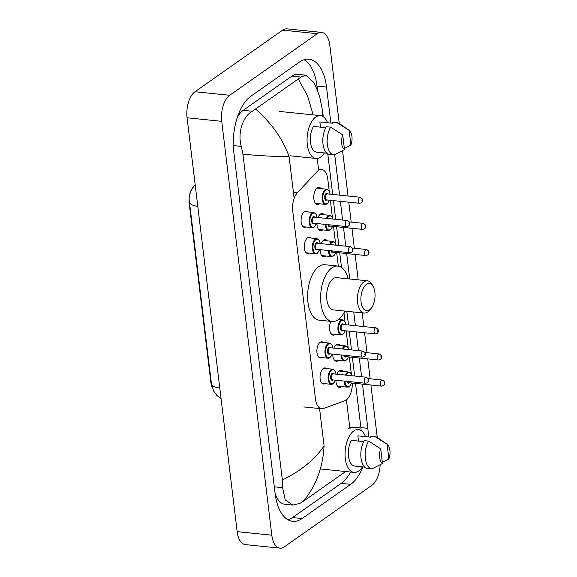 <?xml version="1.0" encoding="UTF-8"?>
<svg xmlns="http://www.w3.org/2000/svg" width="577" height="577" viewBox="0 0 577 577"><rect width="100%" height="100%" fill="white"/><g stroke="black" fill="none" stroke-linecap="round" stroke-linejoin="round"><path stroke-width="0.87" d="M305.925 226.992A8.107 4.14 -84.2 0 1 304.44 227.352A8.107 4.14 -84.2 0 1 301.071 220.544A8.107 4.14 -84.2 0 1 304.353 211.745A8.107 4.14 -84.2 0 1 306.091 211.225A8.107 4.14 -84.2 0 1 307.476 211.874M309.084 253.108A8.107 4.14 -84.2 0 1 307.606 253.462A8.107 4.14 -84.2 0 1 304.23 246.66A8.107 4.14 -84.2 0 1 307.519 237.861A8.107 4.14 -84.2 0 1 309.258 237.342A8.107 4.14 -84.2 0 1 310.635 237.991M321.728 357.56A8.107 4.14 -84.2 0 1 320.242 357.92A8.107 4.14 -84.2 0 1 316.874 351.112A8.107 4.14 -84.2 0 1 320.156 342.312A8.107 4.14 -84.2 0 1 321.894 341.793A8.107 4.14 -84.2 0 1 323.279 342.442M324.887 383.676A8.107 4.14 -84.2 0 1 323.401 384.03A8.107 4.14 -84.2 0 1 320.033 377.228A8.107 4.14 -84.2 0 1 323.315 368.429A8.107 4.14 -84.2 0 1 325.053 367.91A8.107 4.14 -84.2 0 1 326.438 368.559M319.528 203.775A8.619 4.4 -84.2 0 1 319.204 204.027A8.619 4.4 -84.2 0 1 317.357 204.583A8.619 4.4 -84.2 0 1 313.773 197.341A8.619 4.4 -84.2 0 1 317.263 187.979A8.619 4.4 -84.2 0 1 319.117 187.424A8.619 4.4 -84.2 0 1 321.079 188.657M322.687 229.884A8.619 4.4 -84.2 0 1 322.37 230.144A8.619 4.4 -84.2 0 1 320.516 230.692A8.619 4.4 -84.2 0 1 316.932 223.537M318.006 217.536A8.619 4.4 -84.2 0 1 320.423 214.096A8.619 4.4 -84.2 0 1 322.276 213.54A8.619 4.4 -84.2 0 1 324.238 214.774M325.854 256A8.619 4.4 -84.2 0 1 325.529 256.253A8.619 4.4 -84.2 0 1 323.675 256.808A8.619 4.4 -84.2 0 1 320.091 249.653M321.165 243.653A8.619 4.4 -84.2 0 1 323.582 240.205A8.619 4.4 -84.2 0 1 325.435 239.657A8.619 4.4 -84.2 0 1 327.397 240.883M335.331 334.343A8.619 4.4 -84.2 0 1 335.006 334.595A8.619 4.4 -84.2 0 1 333.16 335.15A8.619 4.4 -84.2 0 1 329.755 330.181A8.619 4.4 -84.2 0 1 330.917 321.36M338.49 360.452A8.619 4.4 -84.2 0 1 338.165 360.712A8.619 4.4 -84.2 0 1 336.319 361.26A8.619 4.4 -84.2 0 1 332.734 354.105M333.802 348.104A8.619 4.4 -84.2 0 1 336.225 344.664A8.619 4.4 -84.2 0 1 338.072 344.108A8.619 4.4 -84.2 0 1 340.041 345.342M341.649 386.568A8.619 4.4 -84.2 0 1 341.324 386.821A8.619 4.4 -84.2 0 1 339.478 387.376A8.619 4.4 -84.2 0 1 335.893 380.221M336.961 374.221A8.619 4.4 -84.2 0 1 339.384 370.773A8.619 4.4 -84.2 0 1 341.238 370.225A8.619 4.4 -84.2 0 1 343.2 371.451M329.243 191.182L327.794 179.216A15.197 7.761 95.8 0 0 321.656 169.501A15.197 7.761 95.8 0 0 317.09 171.629L297.407 192.682A15.197 7.761 95.8 0 0 292.741 211.074L315.489 399.032A15.197 7.761 95.8 0 0 321.62 408.747A15.197 7.761 95.8 0 0 323.524 408.494L344.815 400.741A15.197 7.761 95.8 0 0 346.178 400.02A15.197 7.761 95.8 0 0 352.331 383.078M192.877 187.388A13.675 6.982 95.8 0 0 189.191 203.342L210.829 382.14A13.675 6.982 95.8 0 0 212.011 386.799M351.364 373.975L349.301 356.983M348.198 347.859L346.142 330.866M345.039 321.75L343.964 312.864M338.31 266.127L336.665 252.524M335.562 243.407L333.506 226.415M332.402 217.291L330.347 200.298M380.12 464.831A20.26 10.343 -84.2 0 1 371.927 485.271L284.338 546.852A20.26 10.343 -84.2 0 1 279.996 548.15L245.333 544.601A20.26 10.343 -84.2 0 1 237.154 531.648L187.071 117.787A20.26 10.343 -84.2 0 1 195.033 91.729L282.622 30.148A20.26 10.343 -84.2 0 1 286.971 28.85L321.627 32.399A20.26 10.343 -84.2 0 1 329.813 45.352L339.262 123.449M279.996 548.15A20.26 10.343 -84.2 0 1 271.81 535.196L221.734 121.336A20.26 10.343 -84.2 0 1 229.696 95.284L317.285 33.704A20.26 10.343 -84.2 0 1 321.627 32.399M342.558 150.676L348.039 196M348.789 202.188L351.198 222.116M351.948 228.304L354.357 248.225M355.107 254.414L358.187 279.859M362.183 312.857L363.842 326.568M364.592 332.756L367.001 352.684M367.751 358.872L370.16 378.793M370.91 384.982L377.25 437.38M330.873 123.06L326.517 87.048A43.563 22.243 95.8 0 0 308.933 59.2A43.563 22.243 95.8 0 0 299.586 61.999L250.93 96.208A43.563 22.243 95.8 0 0 233.808 152.234L275.106 493.501A43.563 22.243 95.8 0 0 292.69 521.348A43.563 22.243 95.8 0 0 302.038 518.55L350.693 484.341A43.563 22.243 95.8 0 0 362.933 466.93M368.357 436.94A43.563 22.243 95.8 0 0 367.816 428.322L362.471 384.116M361.577 376.738L359.305 358.007M358.418 350.628L356.146 331.89M355.396 325.702L353.737 311.991M349.749 278.994L346.669 253.548M345.774 246.17L343.51 227.439M342.615 220.061L340.351 201.323M339.601 195.134L334.696 154.629M317.566 90.856L316.989 86.074A43.563 22.243 95.8 0 0 304.065 59.727M288.031 519.841A43.563 22.243 95.8 0 0 292.503 517.576L341.166 483.367A43.563 22.243 95.8 0 0 350.571 472.029M282.362 479.97C300.963 470.875 314.869 459.508 324.086 445.87C322.86 467.738 315.9 486.231 303.221 501.355L299.816 503.425L292.806 505.07L285.189 499.833L282.607 487.666L282.362 479.97L242.946 154.239L241.309 146.399C237.219 132.825 243.22 115.854 252.358 111.253L301.021 77.044L305.745 75.169L297.746 74.346A27.35 13.963 95.8 0 0 291.883 76.106L243.22 110.315A27.35 13.963 95.8 0 0 237.27 117.52M275.056 493.075A27.35 13.963 95.8 0 0 284.814 504.248L292.806 505.07M305.745 75.169L313.419 82.021C315.439 85.288 317.595 90.524 319.896 97.715L322.579 110.986L322.759 116.395M303.221 501.355L345.645 471.524M255.762 109.176C271.983 123.666 283.091 139.461 289.084 156.576C278.229 156.742 262.852 155.963 242.946 154.239M350.102 428.704L349.806 427.788L358.043 427.492L360.805 426.893L355.547 383.409M313.167 114.881L307.642 96.114L298.403 79.2M362.399 466.88A21.529 10.992 -84.2 0 1 358.627 470.998A21.529 10.992 -84.2 0 1 354.011 472.383A21.529 10.992 -84.2 0 1 345.053 454.308A21.529 10.992 -84.2 0 1 353.78 430.932A21.529 10.992 -84.2 0 1 358.396 429.555A21.529 10.992 -84.2 0 1 365.493 436.645M363.77 441.629L351.443 440.366A15.197 7.761 -84.2 0 0 348.515 456.371A15.197 7.761 -84.2 0 0 354.559 466.072L364.787 467.118M382.486 463.504A10.134 5.171 -84.2 0 1 380.705 448.791L382.486 463.504L372.014 468.877A16.206 8.273 -84.2 0 1 371.884 468.87A16.206 8.273 -84.2 0 1 365.32 458.383A16.206 8.273 -84.2 0 1 368.653 441.109L364.318 440.662A16.206 8.273 -84.2 0 0 360.993 457.943A16.206 8.273 -84.2 0 0 367.549 468.423A16.206 8.273 -84.2 0 0 367.679 468.437M380.705 448.791L368.653 441.109M358.483 441.08L357.848 435.859L370.845 437.193L370.722 436.162A16.206 8.273 -84.2 0 1 370.852 436.176A16.206 8.273 -84.2 0 1 370.982 436.19M387.109 444.283A10.134 5.171 -84.2 0 1 387.203 444.348A10.134 5.171 -84.2 0 1 388.891 459.003L387.109 444.283L375.057 436.609A16.206 8.273 -84.2 0 1 375.187 436.616A16.206 8.273 -84.2 0 1 377.38 437.467L387.203 444.348M388.891 459.003L382.363 462.466M370.722 436.162L375.057 436.609M324.411 152.948A21.529 10.992 -84.2 0 1 320.639 157.074A21.529 10.992 -84.2 0 1 316.016 158.451A21.529 10.992 -84.2 0 1 307.058 140.377A21.529 10.992 -84.2 0 1 315.785 117.008A21.529 10.992 -84.2 0 1 320.408 115.624A21.529 10.992 -84.2 0 1 327.505 122.713M325.781 127.697L313.455 126.435A15.197 7.761 -84.2 0 0 310.527 142.44A15.197 7.761 -84.2 0 0 316.564 152.148L326.798 153.194M344.498 149.58A10.134 5.171 -84.2 0 1 342.716 134.859L344.498 149.58L334.025 154.946A16.206 8.273 -84.2 0 1 333.888 154.939A16.206 8.273 -84.2 0 1 327.332 144.459A16.206 8.273 -84.2 0 1 330.664 127.178L326.33 126.738A16.206 8.273 -84.2 0 0 322.997 144.012A16.206 8.273 -84.2 0 0 329.561 154.492A16.206 8.273 -84.2 0 0 329.691 154.506M342.716 134.859L330.664 127.178M320.487 127.156L319.86 121.935L332.857 123.262L332.734 122.237A16.206 8.273 -84.2 0 1 332.864 122.245A16.206 8.273 -84.2 0 1 332.994 122.259M349.121 130.359A10.134 5.171 -84.2 0 1 349.208 130.416A10.134 5.171 -84.2 0 1 350.903 145.079L349.121 130.359L337.062 122.677A16.206 8.273 -84.2 0 1 337.192 122.692A16.206 8.273 -84.2 0 1 339.384 123.536L349.208 130.416M350.903 145.079L344.375 148.541M332.734 122.237L337.062 122.677M366.431 284.425A13.675 6.982 -84.2 0 1 373.218 286.632A13.675 6.982 -84.2 0 1 370.975 308.522A13.675 6.982 -84.2 0 1 369.511 309.878A13.675 6.982 -84.2 0 1 361.058 302.016A13.675 6.982 -84.2 0 1 366.431 284.425M370.975 308.522L369.359 310.404A16.206 8.273 -84.2 0 1 367.628 312.013A16.206 8.273 -84.2 0 1 364.152 313.059A16.206 8.273 -84.2 0 1 357.408 299.449A16.206 8.273 -84.2 0 1 363.979 281.85A16.206 8.273 -84.2 0 1 367.455 280.804A16.206 8.273 -84.2 0 1 372.021 284.461L373.218 286.632M367.455 280.804L336.694 277.66A16.206 8.273 95.8 0 0 333.217 278.698A16.206 8.273 95.8 0 0 326.647 296.297A16.206 8.273 95.8 0 0 333.391 309.907L364.152 313.059M344.895 311.082A27.862 14.223 -84.2 0 1 338.18 319.708A27.862 14.223 -84.2 0 1 332.201 321.497A27.862 14.223 -84.2 0 1 320.61 298.1A27.862 14.223 -84.2 0 1 331.905 267.858A27.862 14.223 -84.2 0 1 337.877 266.069A27.862 14.223 -84.2 0 1 348.198 278.835M332.201 321.497L319.204 320.163A27.862 14.223 -84.2 0 1 307.613 296.773A27.862 14.223 -84.2 0 1 318.908 266.524A27.862 14.223 -84.2 0 1 324.88 264.735L337.877 266.069M210.829 382.14L211.247 382.183M189.191 203.342L189.609 203.385M293.404 192.278L297.407 192.682M348.71 428.56L349.806 427.788L346.424 399.839M317.213 158.451L318.648 170.309M289.084 156.576L294.14 198.401M319.571 408.538L324.086 445.87M317.285 33.704L282.622 30.148M229.696 95.284L195.033 91.729M221.734 121.336L187.071 117.787M271.81 535.196L237.154 531.648M316.989 86.074L326.517 87.048M360.892 427.607L367.816 428.322M341.166 483.367L350.693 484.341M292.503 517.576L302.038 518.55M274.299 486.815L282.607 487.666M233.31 145.577L241.309 146.399M243.22 110.315L252.358 111.253M291.883 76.106L301.021 77.044M219.765 387.996A17.728 6.174 173.1 0 1 211.449 383.856L189.458 202.152A17.728 6.174 -6.9 0 0 197.781 206.292M194.882 184.849A17.728 12.651 43.1 0 1 195.149 184.575L194.882 184.849C190.15 191.052 188.34 196.822 189.458 202.152M349.013 386.669A7.595 3.88 -84.2 0 1 347.383 387.153A7.595 3.88 -84.2 0 1 344.224 381.072M345.371 375.079A7.595 3.88 -84.2 0 1 347.296 372.526A7.595 3.88 -84.2 0 1 348.926 372.042L339.06 371.025M351.912 375.75A7.09 3.621 95.8 0 0 347.787 373.045A7.09 3.621 95.8 0 0 346.121 375.158M344.923 381.145A7.09 3.621 95.8 0 0 349.388 386.244A7.09 3.621 95.8 0 0 351.53 382.998M349.208 382.76A3.549 1.81 -84.2 0 1 348.991 382.94A3.549 1.81 -84.2 0 1 346.871 381.347M382.262 380.034C385.184 381.664 385.587 383.525 383.467 385.602L381.642 386.085A3.036 1.551 -84.2 0 1 380.38 383.532A3.036 1.551 -84.2 0 1 381.606 380.229A3.036 1.551 -84.2 0 1 382.262 380.034L368.227 378.599M384.058 382.811L384.174 383.755L384.058 382.811M347.614 381.419A3.036 1.551 95.8 0 0 348.71 382.71L381.642 386.085M345.854 360.553A7.595 3.88 -84.2 0 1 344.224 361.043A7.595 3.88 -84.2 0 1 341.065 354.956M342.211 348.97A7.595 3.88 -84.2 0 1 344.137 346.416A7.595 3.88 -84.2 0 1 345.767 345.926L335.901 344.916M348.753 349.633A7.09 3.621 95.8 0 0 344.628 346.928A7.09 3.621 95.8 0 0 342.962 349.042M341.764 355.028A7.09 3.621 95.8 0 0 346.229 360.127A7.09 3.621 95.8 0 0 348.371 356.882M346.049 356.644A3.549 1.81 -84.2 0 1 345.825 356.831A3.549 1.81 -84.2 0 1 343.704 355.23M379.103 353.925C382.024 355.555 382.428 357.408 380.301 359.485L378.483 359.969A3.036 1.551 -84.2 0 1 377.214 357.415A3.036 1.551 -84.2 0 1 378.447 354.119A3.036 1.551 -84.2 0 1 379.103 353.925L365.068 352.482M380.899 356.694L381.015 357.639L380.899 356.694M344.455 355.309A3.036 1.551 95.8 0 0 345.551 356.593L378.483 359.969M342.688 334.444A7.595 3.88 -84.2 0 1 341.057 334.927A7.595 3.88 -84.2 0 1 337.898 328.551A7.595 3.88 -84.2 0 1 340.978 320.3A7.595 3.88 -84.2 0 1 342.608 319.809L338.598 319.398M345.832 324.721A7.09 3.621 95.8 0 0 341.469 320.812A7.09 3.621 95.8 0 0 338.685 329.936A7.09 3.621 95.8 0 0 343.07 334.011A7.09 3.621 95.8 0 0 345.212 330.772M342.889 330.534A3.549 1.81 -84.2 0 1 342.666 330.715A3.549 1.81 -84.2 0 1 340.473 328.674A3.549 1.81 -84.2 0 1 341.873 324.115A3.549 1.81 -84.2 0 1 343.503 324.483M343.012 324.433A3.036 1.551 95.8 0 0 342.356 324.627A3.036 1.551 95.8 0 0 341.13 327.931A3.036 1.551 95.8 0 0 342.392 330.484L375.324 333.852A3.036 1.551 -84.2 0 1 374.055 331.306A3.036 1.551 -84.2 0 1 375.288 328.003A3.036 1.551 -84.2 0 1 375.937 327.808L343.012 324.433M377.74 330.585L377.856 331.523L377.74 330.585M333.21 256.101A7.595 3.88 -84.2 0 1 331.58 256.585A7.595 3.88 -84.2 0 1 328.421 250.505M329.575 244.511A7.595 3.88 -84.2 0 1 331.501 241.958A7.595 3.88 -84.2 0 1 333.131 241.474L323.257 240.458M336.117 245.182A7.09 3.621 95.8 0 0 331.991 242.477A7.09 3.621 95.8 0 0 330.318 244.59M329.121 250.577A7.09 3.621 95.8 0 0 333.585 255.676A7.09 3.621 95.8 0 0 335.735 252.43M333.405 252.192A3.549 1.81 -84.2 0 1 333.189 252.373A3.549 1.81 -84.2 0 1 331.068 250.779M366.46 249.466C369.388 251.096 369.785 252.95 367.664 255.034L365.84 255.517A3.036 1.551 -84.2 0 1 364.577 252.964A3.036 1.551 -84.2 0 1 365.811 249.661A3.036 1.551 -84.2 0 1 366.46 249.466L352.424 248.031M368.263 252.243L368.371 253.188L368.263 252.243M331.811 250.851A3.036 1.551 95.8 0 0 332.915 252.142L365.84 255.517M330.051 229.985A7.595 3.88 -84.2 0 1 328.421 230.475A7.595 3.88 -84.2 0 1 325.262 224.388M326.409 218.402A7.595 3.88 -84.2 0 1 328.342 215.848A7.595 3.88 -84.2 0 1 329.972 215.358L320.098 214.348M332.958 219.065A7.09 3.621 95.8 0 0 328.832 216.361A7.09 3.621 95.8 0 0 327.159 218.474M325.962 224.46A7.09 3.621 95.8 0 0 330.426 229.559A7.09 3.621 95.8 0 0 332.576 226.314M330.246 226.076A3.549 1.81 -84.2 0 1 330.03 226.263A3.549 1.81 -84.2 0 1 327.909 224.662M363.301 223.357C366.229 224.987 366.626 226.84 364.505 228.918L362.681 229.401A3.036 1.551 -84.2 0 1 361.418 226.848A3.036 1.551 -84.2 0 1 362.644 223.551A3.036 1.551 -84.2 0 1 363.301 223.357L349.265 221.914M365.097 226.126L365.212 227.071L365.097 226.126M328.652 224.742A3.036 1.551 95.8 0 0 329.748 226.025L362.681 229.401M326.892 203.876A7.595 3.88 -84.2 0 1 325.262 204.359A7.595 3.88 -84.2 0 1 322.096 197.983A7.595 3.88 -84.2 0 1 325.176 189.732A7.595 3.88 -84.2 0 1 326.806 189.242L316.939 188.232M330.03 194.153A7.09 3.621 95.8 0 0 325.666 190.244A7.09 3.621 95.8 0 0 322.882 199.368A7.09 3.621 95.8 0 0 327.267 203.443A7.09 3.621 95.8 0 0 329.409 200.205M327.087 199.967A3.549 1.81 -84.2 0 1 326.87 200.147A3.549 1.81 -84.2 0 1 324.678 198.106A3.549 1.81 -84.2 0 1 326.07 193.547A3.549 1.81 -84.2 0 1 327.707 193.915M327.209 193.865A3.036 1.551 95.8 0 0 326.56 194.06A3.036 1.551 95.8 0 0 325.327 197.363A3.036 1.551 95.8 0 0 326.589 199.916L359.521 203.284A3.036 1.551 -84.2 0 1 358.259 200.738A3.036 1.551 -84.2 0 1 359.485 197.435A3.036 1.551 -84.2 0 1 360.142 197.24L327.209 193.865M361.938 200.017L362.053 200.955L361.938 200.017M332.886 383.842A7.595 3.88 -84.2 0 1 331.256 384.325A7.595 3.88 -84.2 0 1 328.089 377.949A7.595 3.88 -84.2 0 1 331.169 369.698A7.595 3.88 -84.2 0 1 332.799 369.208L335.158 370.997L336.11 374.134M336.023 374.12A7.09 3.621 95.8 0 0 331.66 370.21A7.09 3.621 95.8 0 0 328.876 379.334A7.09 3.621 95.8 0 0 333.261 383.409A7.09 3.621 95.8 0 0 335.403 380.171M333.08 379.933A3.549 1.81 -84.2 0 1 332.864 380.113A3.549 1.81 -84.2 0 1 330.671 378.072A3.549 1.81 -84.2 0 1 332.063 373.514A3.549 1.81 -84.2 0 1 333.701 373.882M366.135 377.207L333.203 373.831A3.036 1.551 95.8 0 0 332.554 374.026A3.036 1.551 95.8 0 0 331.321 377.329A3.036 1.551 95.8 0 0 332.583 379.882L365.515 383.251A3.036 1.551 -84.2 0 1 364.253 380.697A3.036 1.551 -84.2 0 1 365.479 377.401A3.036 1.551 -84.2 0 1 366.135 377.207C369.23 379.024 369.626 380.885 367.34 382.775L365.515 383.251M368.047 380.921L367.931 379.983L368.047 380.921M329.727 357.726A7.595 3.88 -84.2 0 1 328.097 358.216A7.595 3.88 -84.2 0 1 324.93 351.833A7.595 3.88 -84.2 0 1 328.01 343.582A7.595 3.88 -84.2 0 1 329.64 343.099L331.991 344.887L332.951 348.018M332.864 348.01A7.09 3.621 95.8 0 0 328.501 344.101A7.09 3.621 95.8 0 0 325.716 353.218A7.09 3.621 95.8 0 0 330.102 357.3A7.09 3.621 95.8 0 0 332.244 354.054M329.921 353.816A3.549 1.81 -84.2 0 1 329.698 353.997A3.549 1.81 -84.2 0 1 327.505 351.963A3.549 1.81 -84.2 0 1 328.904 347.397A3.549 1.81 -84.2 0 1 330.542 347.772M362.976 351.09L330.044 347.722A3.036 1.551 95.8 0 0 329.395 347.917A3.036 1.551 95.8 0 0 328.162 351.213A3.036 1.551 95.8 0 0 329.424 353.766L362.356 357.141A3.036 1.551 -84.2 0 1 361.087 354.588A3.036 1.551 -84.2 0 1 362.32 351.285A3.036 1.551 -84.2 0 1 362.976 351.09C366.063 352.915 366.467 354.768 364.174 356.658L362.356 357.141M364.888 354.812L364.772 353.867L364.888 354.812M317.083 253.274A7.595 3.88 -84.2 0 1 315.453 253.757A7.595 3.88 -84.2 0 1 312.294 247.382A7.595 3.88 -84.2 0 1 315.374 239.13A7.595 3.88 -84.2 0 1 317.004 238.64L319.355 240.429L320.307 243.566M320.228 243.552A7.09 3.621 95.8 0 0 315.864 239.643A7.09 3.621 95.8 0 0 313.073 248.766A7.09 3.621 95.8 0 0 317.458 252.841A7.09 3.621 95.8 0 0 319.608 249.603M317.278 249.365A3.549 1.81 -84.2 0 1 317.061 249.545A3.549 1.81 -84.2 0 1 314.869 247.504A3.549 1.81 -84.2 0 1 316.261 242.946A3.549 1.81 -84.2 0 1 317.898 243.314M350.333 246.639L317.4 243.263A3.036 1.551 95.8 0 0 316.751 243.458A3.036 1.551 95.8 0 0 315.518 246.761A3.036 1.551 95.8 0 0 316.787 249.314L349.712 252.683A3.036 1.551 -84.2 0 1 348.45 250.129A3.036 1.551 -84.2 0 1 349.684 246.833A3.036 1.551 -84.2 0 1 350.333 246.639C353.427 248.456 353.831 250.317 351.537 252.207L349.712 252.683M352.244 250.353L352.136 249.415L352.244 250.353M313.924 227.158A7.595 3.88 -84.2 0 1 312.294 227.648A7.595 3.88 -84.2 0 1 309.135 221.265A7.595 3.88 -84.2 0 1 312.215 213.014A7.595 3.88 -84.2 0 1 313.845 212.531L316.196 214.319L317.148 217.45M317.061 217.442A7.09 3.621 95.8 0 0 312.705 213.533A7.09 3.621 95.8 0 0 309.914 222.65A7.09 3.621 95.8 0 0 314.299 226.732A7.09 3.621 95.8 0 0 316.448 223.487M314.119 223.249A3.549 1.81 -84.2 0 1 313.902 223.429A3.549 1.81 -84.2 0 1 311.71 221.388A3.549 1.81 -84.2 0 1 313.102 216.829A3.549 1.81 -84.2 0 1 314.739 217.204M347.174 220.522L314.241 217.154A3.036 1.551 95.8 0 0 313.592 217.349A3.036 1.551 95.8 0 0 312.359 220.645A3.036 1.551 95.8 0 0 313.621 223.198L346.553 226.573A3.036 1.551 -84.2 0 1 345.291 224.02A3.036 1.551 -84.2 0 1 346.517 220.717A3.036 1.551 -84.2 0 1 347.174 220.522C350.268 222.347 350.665 224.201 348.378 226.09L346.553 226.573M349.085 224.244L348.97 223.299L349.085 224.244M303.798 406.922L321.62 408.747M318.511 169.176L321.656 169.501M354.653 376.031L352.388 357.293M351.494 349.914L349.229 331.184M348.479 324.995L346.82 311.284M341.512 267.432L339.745 252.841M338.85 245.463L336.586 226.725M335.691 219.347L333.427 200.616M332.677 194.427L327.772 153.908M323.271 116.72L322.579 110.986M360.805 426.893L361.137 430.565M211.449 383.856L213.742 391.177L216.822 395.404L221.063 398.685M371.884 468.87L367.549 468.423M354.011 472.383L320.329 468.935M375.187 436.616L370.852 436.176M320.408 115.624L279.679 111.455M333.888 154.939L329.561 154.492M316.016 158.451L290.181 155.804M337.192 122.692L332.864 122.245M337.516 386.143L347.383 387.153L350.059 385.862L351.617 383.005M352.02 375.764L350.52 372.821L348.926 372.042M334.35 360.034L344.224 361.043L346.9 359.752L348.458 356.896M348.861 349.648L347.361 346.712L345.767 345.926M331.191 333.917L341.057 334.927L343.741 333.636L345.298 330.78M375.324 333.852L377.142 333.376C379.269 331.292 378.865 329.438 375.937 327.808M345.919 324.736L344.952 321.584L342.608 319.809M321.714 255.575L331.58 256.585L334.263 255.294L335.814 252.437M336.218 245.189L334.718 242.253L333.131 241.474M318.554 229.466L328.421 230.475L331.097 229.184L332.655 226.328M333.059 219.08L331.559 216.144L329.972 215.358M315.395 203.349L325.262 204.359L327.938 203.068L329.496 200.212M359.521 203.284L361.346 202.808C363.467 200.724 363.063 198.87 360.142 197.24M330.116 194.168L329.15 191.016L326.806 189.242M335.489 380.178L333.117 383.784L331.256 384.325L322.024 383.38M332.799 369.208L323.574 368.263M332.33 354.062L329.957 357.668L328.097 358.216L318.865 357.264M329.64 343.099L320.408 342.154M319.687 249.61L317.314 253.216L315.453 253.757L306.221 252.813M317.004 238.64L307.772 237.695M316.528 223.494L314.155 227.1L312.294 227.648L303.062 226.696M313.845 212.531L304.613 211.586"/></g></svg>

